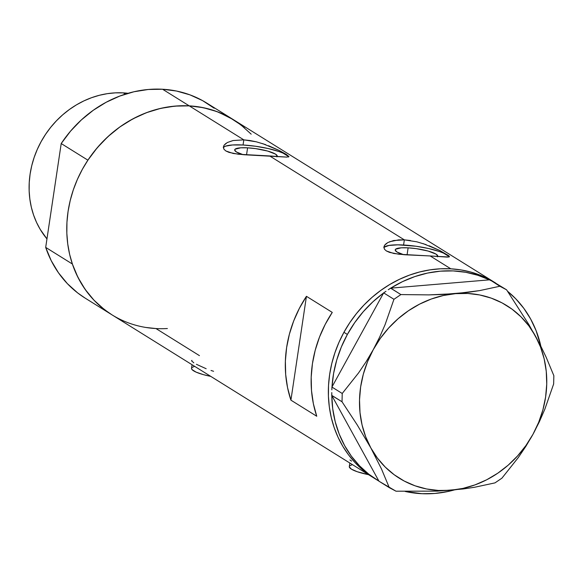 <?xml version="1.0" encoding="UTF-8"?>
<svg xmlns="http://www.w3.org/2000/svg" width="583" height="583" viewBox="0 0 583 583"><rect width="100%" height="100%" fill="white"/><g stroke="black" fill="none" stroke-linecap="round" stroke-linejoin="round"><path stroke-width="0.87" d="M349.304 466.56A26.519 5.334 8.5 0 0 368.551 474.679L357.197 471.713L351.411 469.147L349.29 466.786L349.829 463.019M192.055 364.725L191.523 368.274A26.519 5.334 8.5 0 0 210.776 376.385L203.438 374.658L196.114 372.136L192.084 369.629L191.53 368.252M276.881 156.842L277.246 156.04L275.526 154.123L267.575 151.041L255.711 148.636L247.593 147.827A21.505 4.321 -171.5 0 0 234.694 149.867L234.694 149.867A21.505 4.321 -171.5 0 0 243.075 154.67L236.406 151.959L234.687 150.042L235.051 149.241L240.743 147.805L247.593 147.827L246.536 154.903L247.593 147.827A21.505 4.321 -171.5 0 1 277.231 156.222A21.505 4.321 -171.5 0 1 277.173 156.433M395.223 249.881L395.23 249.867A21.505 4.321 -171.5 0 0 403.604 254.676L396.936 251.965L395.216 250.049L395.58 249.247L401.272 247.811L408.122 247.833L407.065 254.902L408.122 247.833A21.505 4.321 -171.5 0 1 437.767 256.228A21.505 4.321 -171.5 0 1 437.709 256.433M449.107 256.994A33.151 6.668 8.5 0 0 403.582 245.006L404.354 239.868L416.838 241.814L426.166 244.641M423.098 243.599L439.553 250.384L448.691 255.675L449.464 256.564L449.019 257.016L398.903 254.239L389.546 252.395L386.398 250.967L384.481 249.247L383.862 247.301L384.54 245.297L387.855 242.521L393.656 240.531L404.354 239.868L269.645 155.945L238.374 154.24L229.017 152.389L225.869 150.968L223.952 149.241L223.333 147.295L224.01 145.291L227.326 142.514L233.127 140.525L243.825 139.862L249.961 140.525L256.309 141.807L265.637 144.635M429.117 245.749L439.553 250.384L448.691 255.675L449.464 256.564L447.365 257.118L430.174 255.952L450.834 268.821L430.174 255.952L404.733 254.756L393.765 253.474L386.398 250.967L384.481 249.247L383.898 246.886M288.578 156.987A33.151 6.668 8.5 0 0 243.053 144.999L243.825 139.862L189.249 105.866A114.931 102.112 121.9 0 0 74.493 186.531A114.931 102.112 121.9 0 0 111.841 314.754A114.931 102.112 -58.1 0 1 72.372 264.012L45.693 247.389A114.931 102.112 121.9 0 0 85.162 298.132L111.841 314.754A114.931 102.112 -58.1 0 0 167.379 328.528M262.569 143.593L279.024 150.385L286.18 154.306L288.935 156.557L286.836 157.111L269.645 155.945L404.354 239.868L410.49 240.524M268.588 145.743L279.024 150.385L286.18 154.306L288.935 156.557L286.836 157.111L244.197 154.75L233.236 153.475L225.869 150.968L223.952 149.241L223.362 146.916M376.866 479.86A114.931 102.112 -58.1 0 1 331.793 395.478L378.906 481.092A114.931 102.112 -58.1 0 1 376.866 479.86L373.426 477.71A114.931 102.112 -58.1 0 1 336.078 349.487A114.931 102.112 -58.1 0 1 450.834 268.821A114.931 102.112 -58.1 0 1 494.96 282.617A114.931 102.112 121.9 0 0 343.934 332.303A114.931 102.112 121.9 0 0 373.426 477.71L111.841 314.754M332.259 312.401A114.931 102.112 121.9 0 0 316.744 416.247L290.917 400.157A114.931 102.112 -58.1 0 1 306.439 296.317L332.259 312.401L325.205 324.41L319.499 337.083L315.221 350.23L312.437 363.654L311.191 377.172L311.504 390.566L313.363 403.662L316.744 416.247L290.917 400.157L287.536 387.571L285.677 374.483L285.371 361.081L286.617 347.57L289.401 334.139L293.672 320.993L299.385 308.327L306.439 296.317L290.917 400.157L306.439 296.317L332.259 312.401M449.464 256.564L449.019 257.016M288.935 156.557L288.49 157.009M233.477 119.719L218.88 112.337L209.326 109.13L199.415 106.966L189.249 105.866A114.931 102.112 -58.1 0 1 233.382 119.661A114.931 102.112 121.9 0 0 189.249 105.866L243.825 139.862L256.309 141.807M199.444 355.637L155.967 328.55L145.801 327.449M244.525 127.845L236.567 121.738M495.827 283.156L206.695 103.038A114.931 102.112 121.9 0 0 162.57 89.243L189.249 105.866L178.923 105.836L168.538 106.878L158.19 108.977L147.98 112.125L138.011 116.287L128.369 121.417L119.158 127.466L110.457 134.389L102.36 142.099L94.934 150.538L88.259 159.618L82.4 169.252L77.408 179.353L73.327 189.81L70.208 200.537L68.073 211.425L66.943 222.363L66.834 233.258L67.745 243.993L69.661 254.472L72.569 264.595L76.446 274.258L81.248 283.374L86.925 291.85L93.426 299.611L100.699 306.571L108.657 312.677M495.062 282.675L480.465 275.293L470.911 272.086L461 269.922L450.834 268.821L440.508 268.792L430.116 269.834L419.767 271.933L409.565 275.081L399.588 279.242L389.947 284.373L380.735 290.421L372.041 297.345L363.938 305.055L356.519 313.494L349.844 322.574L343.977 332.208L338.985 342.308L334.912 352.766L331.793 363.493L329.657 374.381L328.528 385.319L328.418 396.214L329.322 406.949L331.246 417.428L334.154 427.55L338.031 437.214L342.826 446.33L348.503 454.806L355.011 462.567L362.276 469.534L373.521 477.776L362.349 469.592L355.076 462.632L348.561 454.878L342.877 446.41L338.067 437.301L334.183 427.638L331.268 417.523L329.337 407.051L328.418 396.316L328.521 385.421L329.643 374.483L331.763 363.595L334.875 352.868L338.942 342.403L343.934 332.303L347.373 334.445L343.934 332.303L349.785 322.661L356.453 313.574L363.872 305.135L371.961 297.41L380.655 290.487L389.867 284.424L399.501 279.286L409.47 275.118L419.673 271.962L430.021 269.849L440.413 268.792L450.739 268.814L460.905 269.907L470.816 272.064L480.377 275.263L495.054 282.675M233.127 140.525L243.825 139.862L243.053 144.999A33.151 6.668 8.5 0 0 223.347 147.659M223.333 147.295L224.01 145.291L225.927 143.382M288.06 156.251L283.025 153.11L278.885 151.507L268.158 148.534L255.58 146.253L243.053 144.999L232.5 144.97L225.512 146.173L223.719 147.186M389.546 241.741L398.67 239.875L404.354 239.868L403.582 245.006A33.151 6.668 8.5 0 0 383.876 247.658M383.862 247.301L384.54 245.297L386.456 243.388M448.589 256.25L443.554 253.117L439.414 251.513L428.687 248.54L416.109 246.252L397.949 244.831L389.007 245.436L384.248 247.192M395.23 249.867A21.505 4.321 -171.5 0 1 408.122 247.833L416.24 248.642L428.104 251.047L436.055 254.13L437.775 256.046L437.41 256.848M211.017 370.475L213.582 371.284M196.391 364.288L206.163 368.726M191.924 360.352L191.545 360.848L193.826 362.83M349.953 459.958L351.6 461.117M191.96 367.509L194.635 366.328M349.734 465.795L352.409 464.622M332.004 386.93A114.931 102.112 -58.1 0 1 347.373 334.445L354.726 322.618L363.296 311.665L372.96 301.746L383.65 292.877L331.931 387.061L331.858 389.867L331.931 387.061L383.578 293.009A114.931 102.112 -58.1 0 0 347.373 334.445L341.346 346.98L336.734 360.032L333.6 373.419L332.004 386.93M331.793 392.548L331.793 395.478L342.024 401.767L357.219 424.905L370.839 447.933L381.508 469.009L389.276 487.636L378.972 481.215L396.01 491.207L437.359 491.134L463.07 488.977L474.577 487.264L494.982 482.884L501.927 478.162L518.309 457.531L525.91 446.265L532.979 434.306L539.333 421.815L544.821 409.237L553.646 383.978L553.85 375.685L546.154 357.219L541.221 346.987L528.963 324.702L506.598 289.824L494.02 282.194L506.598 289.824L499.864 286.253L479.634 290.604L468.142 292.323L442.461 294.488L428.833 294.889L400.893 294.575L390.588 288.155L388.242 289.751L390.727 288.148L400.893 294.575L393.948 299.298L385.101 324.622L379.606 337.2L373.28 349.618L366.182 361.642L358.574 372.901L342.228 393.481L331.931 387.061L342.228 393.481L342.024 401.767L357.219 424.905L370.839 447.933L381.508 469.009L389.276 487.636L396.01 491.207L437.359 491.134L463.07 488.977L474.577 487.264L494.982 482.884L501.927 478.162L518.309 457.531L525.91 446.265L532.979 434.306L539.333 421.815L544.821 409.237L553.646 383.978L553.85 375.685L546.154 357.219L541.221 346.987L528.963 324.702L506.598 289.824L499.864 286.253L479.634 290.604L455.571 293.65L428.833 294.889L400.893 294.575L393.948 299.298L385.101 324.622L379.606 337.2L373.28 349.618A101.668 90.336 -58.1 0 1 455.571 293.65A101.668 90.336 -58.1 0 1 535.413 335.99A101.668 90.336 -58.1 0 1 532.979 434.306A101.668 90.336 -58.1 0 1 450.688 490.274A101.668 90.336 -58.1 0 1 370.839 447.933A101.668 90.336 -58.1 0 1 373.28 349.618L366.182 361.642L358.574 372.901L342.228 393.481L342.024 401.767L331.72 395.354L331.793 392.548M454.237 489.96A114.931 102.112 -58.1 0 1 405.134 491.447L422.099 493.706L434.874 493.451L447.7 491.556L454.237 489.96M385.997 291.281L383.65 292.877L393.948 299.298L383.65 292.877L385.997 291.281M491.841 281.042L499.864 286.253L491.841 281.042M378.906 481.092L331.793 395.478L332.725 408.77L335.203 421.684L339.189 434.014L344.619 445.587L351.411 456.227L359.471 465.781L368.682 474.11L378.906 481.092M390.727 288.148L489.421 279.847L390.727 288.148L402.554 281.611L414.899 276.561L427.572 273.063L440.391 271.168L453.173 270.913L465.73 272.29L477.871 275.278L489.421 279.847A114.931 102.112 -58.1 0 0 390.727 288.148M455.571 293.65L443.328 295.515L431.26 299.035L419.563 304.144L408.435 310.754L398.08 318.755L388.664 328.01L380.349 338.359L373.28 349.618L367.582 361.613L363.34 374.118L360.637 386.93L359.522 399.836L360.002 412.596L362.079 425.014L365.716 436.856L370.839 447.933L377.376 458.056L385.21 467.049L394.21 474.751L404.216 481.041L415.052 485.807L426.545 488.962L438.489 490.463L450.688 490.274L462.931 488.408L474.999 484.888L486.696 479.78L497.824 473.17L508.179 465.168L517.595 455.913L525.91 445.565L532.979 434.306L538.677 422.311L542.919 409.805L545.615 396.994L546.737 384.088L546.256 371.327L544.179 358.917L540.543 347.067L535.413 335.99L528.876 325.868L521.042 316.875L512.049 309.172L502.043 302.883L491.207 298.117L479.714 294.962L467.763 293.46L455.571 293.65M507.633 291.347L515.795 298.839L523.862 308.392L530.654 319.032L536.083 330.605L540.871 346.287A114.931 102.112 -58.1 0 0 507.633 291.347M125.33 94.133L123.319 92.879A88.405 78.552 121.9 0 0 40.125 143.491A88.405 78.552 121.9 0 0 46.961 238.913L40.234 229.418L36.54 222.407L33.566 214.974L31.322 207.191L29.85 199.131L29.15 190.867L29.237 182.494L30.105 174.077L31.744 165.703L34.142 157.454L37.283 149.401L41.123 141.64L45.634 134.228L50.765 127.24L56.478 120.747L62.709 114.815L69.399 109.495L76.482 104.838L83.901 100.888L91.567 97.696L99.423 95.269L107.381 93.652L115.376 92.85L123.319 92.879L125.33 94.133M85.337 298.241L77.677 292.936L67.358 283.637L58.482 272.808L51.217 260.652L45.693 247.389L61.208 143.542L87.895 160.172A114.931 102.112 -58.1 0 1 189.249 105.866L162.57 89.243A114.931 102.112 121.9 0 0 61.208 143.542L87.895 160.172L97.259 147.732L108.008 136.575L119.952 126.897L132.858 118.881L146.493 112.672L160.617 108.387L174.958 106.106L189.249 105.866L203.241 107.673L216.665 111.491L229.287 117.256L240.859 124.857L251.178 134.163M112.016 314.864L104.364 309.558L94.045 300.26L85.169 289.43L77.903 277.275L72.372 264.012L45.693 247.389L61.208 143.542L70.579 131.109L81.328 119.952L93.265 110.274L106.172 102.258L119.814 96.049L133.93 91.764L148.271 89.483L162.57 89.243L176.554 91.05L189.985 94.869L202.6 100.633L214.18 108.234M128.078 93.295A88.405 78.552 121.9 0 0 123.319 92.879L128.078 93.295"/></g></svg>
